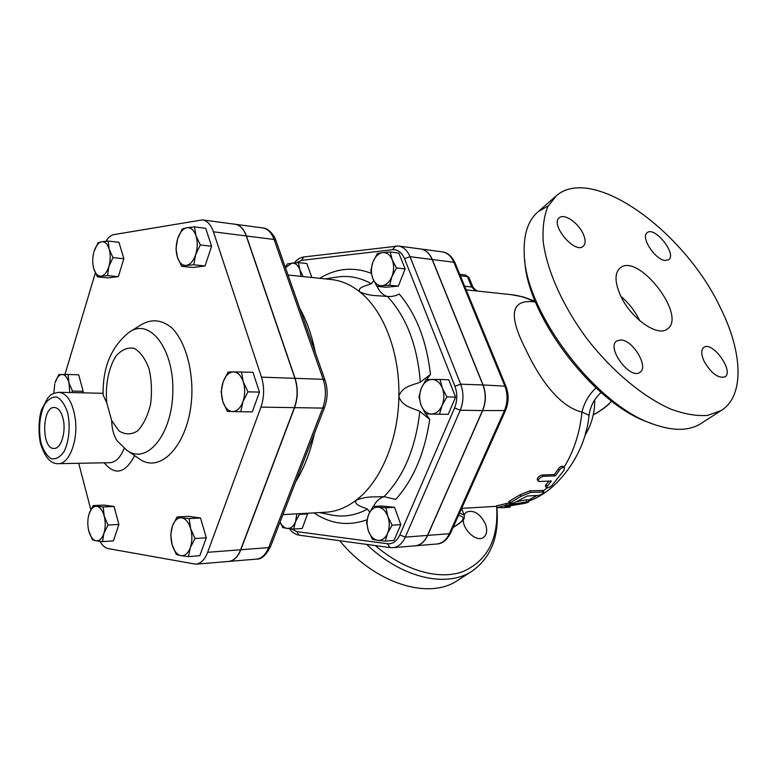 <?xml version="1.0" encoding="UTF-8"?>
<svg xmlns="http://www.w3.org/2000/svg" width="777" height="777" viewBox="0 0 777 777"><rect width="100%" height="100%" fill="white"/><g stroke="black" fill="none" stroke-linecap="round" stroke-linejoin="round"><path stroke-width="1.17" d="M241.482 371.853L243.25 381.76C240.996 375.369 237.665 372.086 233.285 371.901L252.962 372.3L259.469 392.123L247.96 391.831L242.9 401.796C245.114 395.124 245.231 388.451 243.25 381.76L247.96 391.831M223.154 381.876L228.079 372.057L233.285 371.901C228.914 372.241 225.534 375.563 223.154 381.876C221.027 388.413 220.911 394.959 222.805 401.515L221.154 391.715L223.154 381.876M232.576 411.567L227.37 411.431L222.805 401.515C224.961 407.838 228.215 411.198 232.576 411.567C236.966 411.431 240.404 408.168 242.9 401.796L240.773 411.752L232.576 411.567M182.304 228.894L186.927 227.719C182.964 228.632 179.895 232.236 177.729 238.539L182.304 228.894M177.379 257.206L176 248.465L177.729 238.539C175.787 245.027 175.67 251.253 177.379 257.206C179.332 262.917 182.284 265.647 186.237 265.413L181.624 266.317L177.379 257.206M194.473 226.894L195.959 235.713C193.92 229.963 190.909 227.302 186.927 227.719L194.473 226.894L205.72 228.341L211.606 246.26L205.041 265.957L193.784 264.792L186.237 265.413C190.229 264.666 193.347 261.111 195.619 254.739L193.784 264.792M195.959 235.713L200.32 244.94L195.619 254.739C197.63 248.116 197.746 241.773 195.959 235.713M94.027 251.525L98.048 242.745L101.709 241.764C98.407 242.541 95.853 245.794 94.027 251.525C92.395 257.42 92.298 263.102 93.706 268.56C95.318 273.795 97.776 276.321 101.068 276.136L97.407 276.894L93.706 268.56M108.877 266.511L107.517 275.621L101.068 276.136C104.38 275.505 106.983 272.29 108.877 266.511C110.567 260.499 110.674 254.72 109.198 249.174L112.986 257.605L108.877 266.511M101.709 241.764L108.168 241.084L109.198 249.174C107.517 243.9 105.021 241.433 101.709 241.764M69.804 392.55L68.93 382.711L72.475 391.064L71.581 392.589M54.711 384.032L53.866 393.298M62.082 374.504L68.085 374.475L68.93 382.711C67.395 377.399 65.113 374.669 62.082 374.504C59.062 374.776 56.711 377.535 55.041 382.789L58.819 374.621L62.082 374.504M102.545 541.608L96.105 540.811C99.407 541.171 101.991 538.714 103.875 533.449L102.545 541.608L113.413 540.889L118.891 524.456L107.993 525.067L103.875 533.449C105.565 527.894 105.672 522.095 104.205 516.054L107.993 525.067M96.746 506.332L103.186 506.954L104.205 516.054C102.525 510.236 100.039 506.992 96.746 506.332C93.463 506.118 90.909 508.624 89.102 513.859L93.114 505.594L96.746 506.332M92.463 539.85L88.782 530.953C90.385 536.713 92.822 540.005 96.105 540.811L92.463 539.85M89.102 513.859C87.471 519.318 87.364 525.019 88.782 530.953M259.469 392.123L252.263 411.897L240.773 411.752M211.606 246.26L200.32 244.94M205.041 265.957L192.822 267.463L181.624 266.317M108.168 241.084L118.988 242.307L123.834 258.731L112.986 257.605M123.834 258.731L118.347 276.631L107.517 275.621M118.347 276.631L108.168 277.875L97.407 276.894M72.475 391.064L83.129 391.317L78.7 374.825L68.085 374.475M83.129 391.317L82.663 392.841M103.186 506.954L114.054 506.458L103.924 505.118L93.114 505.594M114.054 506.458L118.891 524.456M194.988 538.539L190.287 547.707C192.298 541.637 192.414 535.275 190.637 528.613L194.988 538.539L206.332 537.771L199.786 555.71L188.471 556.604L180.944 555.652C184.916 556.099 188.034 553.457 190.287 547.707L188.471 556.604M181.633 517.832L189.161 518.58L190.637 528.613C188.597 522.202 185.596 518.599 181.633 517.832C177.68 517.55 174.631 520.269 172.465 525.971L177.049 516.938L181.633 517.832M172.125 544.706L170.755 534.79L172.465 525.971C170.532 531.934 170.416 538.179 172.125 544.706C174.067 551.048 177.01 554.7 180.944 555.652L176.36 554.487L172.125 544.706M189.161 518.58L200.476 517.958L188.296 516.336L177.049 516.938M200.476 517.958L206.332 537.771M442.055 405.565L439.471 414.219L431.342 414.054C435.926 413.937 439.491 411.101 442.055 405.565C444.337 399.757 444.434 393.949 442.346 388.111L446.872 396.892L442.055 405.565M425.505 413.918L421.105 405.244C423.378 410.78 426.796 413.714 431.342 414.054L425.505 413.918M418.929 396.678L421.396 388.102C419.192 393.793 419.094 399.514 421.105 405.244L418.929 396.678M431.925 379.458L440.054 379.458L442.346 388.111C439.967 382.527 436.499 379.642 431.925 379.458C427.369 379.72 423.853 382.605 421.396 388.102L426.087 379.545L431.925 379.458M392.239 259.809L396.464 267.948L391.958 276.486C394.056 270.726 394.143 265.171 392.239 259.809C390.064 254.73 386.878 252.321 382.682 252.593L390.229 251.991L392.239 259.809M389.656 285.227L382.119 285.674C386.315 285.101 389.598 282.041 391.958 276.486L389.656 285.227L398.329 286.13L385.489 287.237L376.835 286.344L372.717 278.302C374.805 283.362 377.943 285.819 382.119 285.674L376.835 286.344M372.999 261.898L377.399 253.477L382.682 252.593C378.496 253.302 375.272 256.41 372.999 261.898C370.969 267.57 370.882 273.038 372.717 278.302L370.804 270.551L372.999 261.898M285.382 267.443L287.451 263.859L298.349 262.607L299.903 269.842C298.067 265.142 295.367 262.898 291.802 263.112L285.47 267.696M301.049 276.369L299.903 269.842L303.156 276.593M280.06 522.037C281.886 525.786 284.236 527.913 287.131 528.399L282.799 527.612L280.031 522.105M299.106 513.723L299.466 514.335L295.483 521.775L293.677 529.05L287.131 528.399C290.695 528.671 293.473 526.466 295.483 521.775L296.901 513.84M446.872 396.892L455.604 397.115L448.785 379.788L440.054 379.458M455.604 397.115L448.212 414.326L439.471 414.219M396.464 267.948L405.138 268.968L398.883 253.098L390.229 251.991M311.878 277.496L306.866 263.568L298.349 262.607M307.818 513.238L302.224 528.486L293.677 529.05M308.022 513.859L299.466 514.335M405.138 268.968L398.329 286.13M377.777 540.365L372.513 539.442L368.395 530.876C370.483 536.421 373.601 539.588 377.777 540.365C381.963 540.705 385.237 538.344 387.587 533.275L385.305 541.122L377.777 540.365M366.501 522.212L368.677 514.423C366.657 519.677 366.559 525.165 368.395 530.876L366.501 522.212M373.077 506.468L378.341 507.177C374.164 506.973 370.94 509.391 368.677 514.423L373.077 506.468L381.76 506.002L394.58 507.303L400.806 524.63L392.094 525.213L387.587 533.275C389.685 527.933 389.782 522.358 387.878 516.54L392.094 525.213M385.878 507.789L387.878 516.54C385.703 510.945 382.527 507.828 378.341 507.177L385.878 507.789L394.58 507.303M400.806 524.63L394.017 540.442L385.305 541.122M62.908 418.036C66.521 430.769 61.334 448.727 54.264 448.436C41.278 449.864 41.647 406.002 54.594 407.498C58.265 407.925 61.043 411.441 62.908 418.036M111.674 420.619C111.849 428.642 113.646 435.353 117.074 440.734L126.544 450.019C146.231 465.578 172.057 435.343 172.834 392.132C174.135 348.931 149.796 317.492 129.38 332.08C111.266 346.513 102.525 367.492 103.137 395.037L106.779 402.845L111.674 420.619L119.036 430.914C125.058 434.79 131.196 434.819 137.461 431.012C143.289 424.922 147.64 416.103 150.515 404.564C152.137 392.22 151.661 380.322 149.067 368.881C145.338 358.76 140.375 351.913 134.198 348.329C127.778 347.134 121.766 349.64 116.171 355.827C108.634 367.346 105.08 385.305 106.779 402.845M130.623 331.313L141.628 324.485C151.913 318.638 161.995 319.784 171.892 327.933C184.256 340.413 192.181 365.491 191.909 392.589C191.006 441.987 161.004 476.107 138.413 458.197L127.749 450.854M202.438 219.901L235.101 224.252C239.996 225.077 243.716 228.982 246.251 235.955L294.901 378.321C297.96 388.111 297.785 397.882 294.386 407.643L240.637 549.766C237.762 556.924 233.78 560.819 228.7 561.431L195.843 564.189C200.864 563.568 204.807 559.605 207.653 552.301L260.946 407.119C264.326 397.144 264.501 387.15 261.48 377.146L213.442 231.808C210.946 224.689 207.274 220.726 202.438 219.901L114.025 234.576C111.024 235.149 108.304 237.383 105.895 241.268M100 541.346C102.321 545.541 105.041 547.96 108.158 548.601L195.843 564.189M64.938 374.485L95.348 272.941M90.822 509.663L78.73 463.296M275.961 240.656L325.019 380.108L323.193 379.322C326.282 388.927 326.117 398.514 322.698 408.09L294.58 407.643C297.979 397.892 298.154 388.121 295.095 378.331L246.435 235.985C243.9 229.011 240.19 225.107 235.285 224.281L235.198 224.271M228.788 561.421L228.885 561.421C233.974 560.8 237.956 556.915 240.831 549.747L294.58 407.643M415.219 545.813L415.287 545.804C420.59 545.192 424.718 541.724 427.671 535.392L482.653 410.586C486.111 402.068 486.247 393.531 483.08 384.965L432.294 259.518C429.632 253.331 425.757 249.815 420.648 248.98L420.58 248.97M399.213 294.007C395.668 295.979 391.734 296.785 387.412 296.425L376.534 295.678C370.629 295.474 365.035 294.192 359.741 291.851C383.527 310.479 399.864 352.389 398.883 396.27C402.292 386.247 412.568 385.266 420.318 382.148L430.458 374.475C426.67 340.909 416.249 314.083 399.213 294.007M288.044 275.019L331.293 279.516C341.229 280.555 350.709 284.664 359.741 291.851C357.284 287.189 366.084 285.819 371.338 283.722L373.737 280.701M369.726 512.14L367.482 509.139C362.296 506.73 353.545 504.933 356.157 500.203C346.357 507.634 336.208 511.645 325.689 512.237L282.945 514.617M429.71 419.357L419.833 411.354C412.189 407.886 401.952 406.439 398.883 396.27C398.378 440.151 380.613 481.886 356.157 500.203C362.053 497.872 368.191 496.765 374.572 496.882L384.003 496.658L395.726 499.426C413.461 479.574 424.786 452.884 429.71 419.357L425.913 413.927M299.776 308.343C306.857 321.076 312.063 335.887 315.404 352.787M314.491 433.313C310.382 452 304.108 468.152 295.687 481.789M482.507 410.586L460.246 410.237C463.704 401.573 463.84 392.89 460.674 384.178L410.023 256.701C407.381 250.417 403.506 246.853 398.416 246.018L420.503 248.961C425.611 249.796 429.487 253.312 432.148 259.499L482.925 384.965C486.101 393.531 485.965 402.068 482.507 410.586L427.525 535.402C424.572 541.734 420.444 545.201 415.141 545.813L392.939 547.678C398.222 547.066 402.34 543.541 405.293 537.111L460.246 410.237L454.545 407.974L399.825 534.955L405.293 537.111L427.525 535.402M426.66 379.526L430.458 374.475M373.436 506.449C376.146 501.136 379.759 497.872 384.275 496.658M387.053 296.406C382.779 294.93 379.448 291.589 377.059 286.363M460.78 510.314L462.024 509.401L464.19 515.083L459.537 513.082M509.178 503.486L508.712 501.757L509.78 500.912L520.279 494.687L529.924 490.792L543.016 490.52L543.774 492.074L530.701 492.375L520.969 496.328L509.188 503.506C510.217 503.884 512.218 503.506 515.2 502.369L527.117 496.008L538.014 495.444C541.346 494.774 543.269 493.657 543.774 492.074M546.241 487.529L545.396 486.062L546.163 484.304L549.135 481.109M538.228 481.177C538.276 479.001 539.976 477.379 543.317 476.301L555.468 475.864L559.304 470.318C561.198 467.89 562.898 466.996 564.413 467.628L564.092 470.163L551.855 485.557C549.397 487.558 547.532 488.228 546.26 487.567L551.379 481.021L539.219 481.517L537.247 479.768C537.286 477.622 538.956 476.029 542.268 474.99L554.428 474.553L558.187 469.104C560.071 466.715 561.761 465.831 563.276 466.472L563.315 466.511M535.683 302.457L534.314 301.855C511.111 299.126 508.109 314.695 525.32 348.582C538.451 376.612 558.012 406.245 581.963 412.092C584.314 402.428 588.995 394.386 596.027 387.985M496.717 507.595L496.464 505.808L509.042 502.952M516.676 501.651L526.155 499.864L528.409 499.873L528.914 501.573L506.546 505.176L496.717 507.604L503.185 507.721M477.777 291.093C476.369 291.19 471.532 285.965 472.581 286.189L471.688 286.985L475.485 290.851M585.45 433.323L585.945 431.468M586.625 430.701L586.324 430.002M502.981 507.74L510.227 507.158L504.933 506.643L524.116 503.467C526.991 502.884 528.593 502.253 528.914 501.573M554.428 474.553L555.468 475.864M496.697 507.468C498.446 539.452 487.169 560.848 462.849 571.649C439.015 580.351 404.574 570.794 375.301 545.59M464.112 514.879L466.404 512.15C473.698 509.576 480.04 513.519 485.431 523.98C487.606 530.254 486.926 534.761 483.411 537.499C476.893 542.443 463.16 530.477 463.218 519.823M620.891 296.338C628.894 303.156 635.188 311.286 639.762 320.726M620.405 295.328C614.636 282.002 614.568 272.853 620.201 267.88C638.364 252.36 687.713 316.511 667.152 329.108C657.42 337.218 630.38 317.978 620.405 295.328M720.007 306.915C683.663 230.584 592.395 164.433 556.342 195.717L547.804 206.672C543.968 216.21 542.424 227.797 543.201 241.433C546.726 270.085 562.733 306.177 587.237 339.093C612.451 371.513 643.638 397.358 671.299 409.314C684.741 414.141 696.814 416.181 707.517 415.423L721.007 410.625C745.065 395.979 742.627 351.602 720.007 306.915M620.901 339.957C633.07 340.112 649.096 367.181 639.937 372.329C630.098 380.215 605.905 347.309 616.802 340.928L620.901 339.957M583.187 233.887C585.771 239.782 585.751 243.939 583.148 246.348C574.679 254.254 549.766 224.271 559.372 217.735C564.238 213.151 578.389 222.834 583.187 233.887M664.976 260.45C654.826 259.586 640.277 236.732 647.202 232.653C654.749 225.961 677.233 254.38 668.647 259.771L664.976 260.45M704.176 361.383C701.068 354.448 700.961 349.786 703.855 347.377C712.402 340.714 734.498 371.629 724.883 376.894C718.142 378.554 711.237 373.378 704.176 361.383M700.524 423.824C688.752 431.05 672.95 431.148 653.117 424.106C595.794 405.351 525.485 312.325 524.281 254.856C523.251 234.722 527.942 220.299 538.325 211.577L548.193 205.915M524.757 260.033C526.767 315.957 594.23 404.574 649.368 422.669L651.136 423.348M366.657 544.405C401.767 578.069 446.416 588.131 471.726 571.338C491.025 557.867 499.407 536.586 496.862 507.468M339.666 540.714C375.136 583.741 428.651 600.116 457.362 580.604L458.391 579.933M467.793 531.449L466.113 528.962M535.431 301.845L534.314 301.855C526.981 297.931 519.434 295.551 511.674 294.716L466.151 289.85M564.053 467.268C573.873 451.233 579.846 432.838 581.963 412.092L589.044 415.277C585.44 455.293 556.196 492.123 528.729 500.961M40.938 442.735C38.326 428.758 39.472 416.122 44.396 404.817C48.125 399.193 52.302 396.6 56.925 397.057C61.402 399.553 64.977 404.768 67.638 412.713C70.561 425.951 69.114 441.443 64.015 451.69C60.12 457.187 55.866 459.528 51.253 458.712C46.873 455.905 43.434 450.582 40.938 442.735M58.401 463.675C68.813 464.19 77.865 441.783 75.466 420.396C73.106 402.972 67.609 393.609 58.974 392.307C49.65 393.793 50.534 395.736 47.795 397.853L41.511 409.78C38.899 417.919 37.976 432.255 40.579 443.822C44.949 457.43 50.884 464.044 58.401 463.675L109.79 462.703C115.705 462.325 120.503 457.488 124.194 448.203M104.215 462.81C115.054 475.825 125.214 473.436 134.683 455.623M294.901 378.321L261.48 377.146M294.386 407.643L260.946 407.119M246.251 235.955L213.442 231.808M240.637 549.766L207.653 552.301M387.412 296.425C406.41 316.88 417.375 345.454 420.318 382.148M325.223 278.885L336.635 277.127C348.407 275.204 359.974 277.399 371.338 283.722M371.26 273.29C353.428 266.579 336.227 268.25 319.648 278.302M367.482 509.139C355.322 515.578 343.133 517.492 330.915 514.889L319.6 512.577M314.005 512.888C330.623 524.087 348.271 526.388 366.967 519.784M419.833 411.354C415.656 448.018 403.71 476.447 384.003 496.658M240.831 549.747L268.619 547.62C265.724 554.652 261.713 558.478 256.575 559.1C261.286 559.547 265.928 555.39 270.513 546.639L268.619 547.62L322.698 408.09L324.543 407.41L270.551 546.542M235.285 224.281L262.82 227.952C269.949 228.03 276.136 239.141 275.922 240.559L274.077 239.481L323.193 379.322L295.095 378.331M262.82 227.952C267.764 228.778 271.513 232.624 274.077 239.481L246.435 235.985M482.925 384.965L460.674 384.178L454.914 386.247C457.536 393.512 457.42 400.747 454.545 407.974M399.825 534.955C396.872 541.258 392.764 544.191 387.5 543.745L390.005 547.6L392.939 547.678L390.472 547.61M432.148 259.499L410.023 256.701L404.506 258.663L454.914 386.247M387.5 543.745L296.678 531.594L299.135 535.168L390.005 547.6M395.59 245.998L392.502 249.708C397.766 249.349 401.767 252.331 404.506 258.663M296.678 531.594L291.424 528.855M294.376 262.869C297.008 259.479 300.194 257.498 303.943 256.934L301.437 260.382L392.502 249.708M296.445 262.713L301.437 260.382M464.267 515.277L464.19 515.083C464.092 517.968 466.637 519.415 453.098 527.466M547.027 487.878L543.269 491.054M537.062 495.493L528.506 500.184M458.459 515.501C466.132 516.754 464.364 520.707 453.146 527.34M431.526 535.091L423.261 535.732M460.353 275.777L467.385 276.602L471.688 286.985L464.656 286.218M472.581 286.189L468.949 277.447L465.559 275.009L468.978 277.515M526.155 499.864L526.66 501.563M506.148 503.418L506.546 505.176M509.926 505.701L510.081 507.138M558.187 469.104L559.304 470.318M542.268 474.99L543.317 476.301M546.163 484.304L547.057 485.771M542.045 490.219L542.822 491.783M529.924 490.792L530.701 492.375M520.279 494.687L520.969 496.328M509.78 500.912L510.285 502.651M611.46 400.981C607.808 405.565 601.738 410.188 593.249 414.85M432.294 259.518L453.855 262.247L504.729 385.732C507.915 394.153 507.779 402.554 504.322 410.926L449.339 533.721L450.582 533.071M483.08 384.965L505.885 386.208L455.05 262.917L453.855 262.247C451.184 256.148 447.299 252.68 442.191 251.855C447.426 252.379 451.709 256.06 455.05 262.917L455.069 262.966M427.671 535.392L449.339 533.721C446.377 539.957 442.249 543.376 436.936 543.987C442.259 543.783 446.804 540.161 450.563 533.119L505.497 410.518L482.653 410.586M103.118 393.298L58.974 392.307M325.019 380.108C327.981 389.238 327.826 398.339 324.543 407.41M228.885 561.421L256.575 559.1M303.943 256.934L398.416 246.018M289.442 528.671C292.006 532.342 295.241 534.508 299.135 535.168M461.985 508.343L462.024 509.401M461.655 508.362L496.542 506.322M465.559 275.009L459.751 274.32M510.062 505.681L510.227 507.158M564.413 467.628L563.276 466.472M593.23 414.957C601.563 410.421 607.711 405.817 611.674 401.146M700.543 423.815L721.017 410.615M538.335 211.577L556.351 195.717M594.755 399.805C594.842 412.84 591.501 424.854 584.731 435.839M457.362 580.604L471.726 571.338M601.058 392.502C594.288 398.698 590.277 406.293 589.044 415.277M535.217 301.301L523.649 297.018L511.674 294.716M505.885 386.208C508.984 394.347 508.857 402.447 505.497 410.518M436.936 543.987L415.287 545.804M442.191 251.855L420.648 248.98"/></g></svg>
